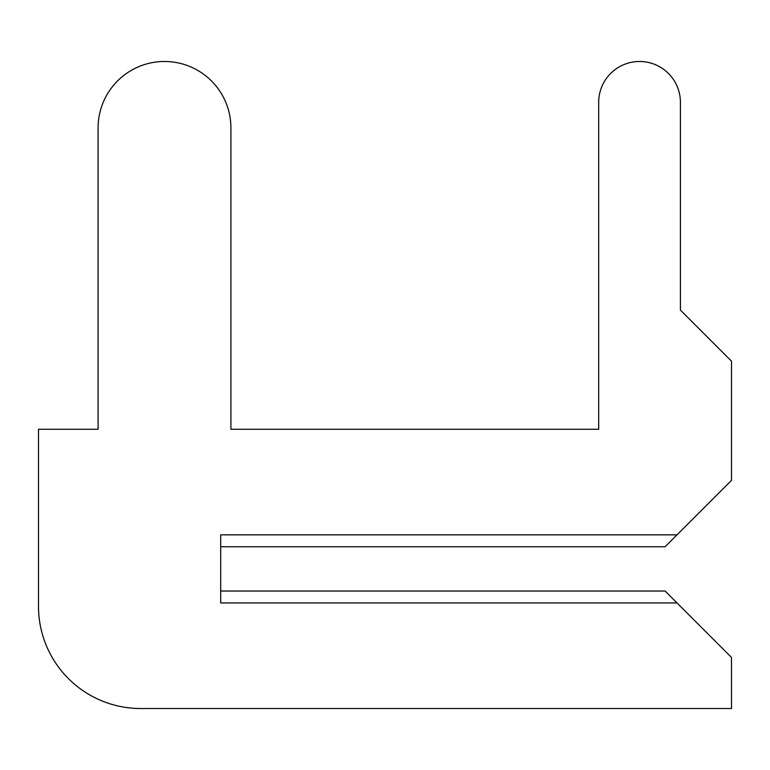 <?xml version="1.0" encoding="UTF-8"?>
<svg xmlns="http://www.w3.org/2000/svg" width="770" height="770" viewBox="0 0 770 770"><rect width="100%" height="100%" fill="white"/><g stroke="black" fill="none" stroke-linecap="round" stroke-linejoin="round"><path stroke-width="1.16" d="M220.692 591.023L220.692 546.758L220.692 591.023L220.692 546.758L220.692 591.023L220.692 546.758L220.692 591.023L220.692 546.758L220.692 591.023L220.692 546.758L220.692 591.023L220.692 546.758L220.692 591.023L220.692 546.758L220.692 591.023L220.692 546.758L220.692 591.023L220.692 546.758L220.692 591.023L220.692 546.758L220.692 591.023L220.692 546.758L220.692 591.023L220.692 546.758L220.692 591.023L220.692 546.758L220.692 591.023L220.692 546.758L220.692 591.023L220.692 546.758L220.692 591.023L220.692 546.758L220.692 591.023L220.692 546.758L220.692 591.023L220.692 546.758L220.692 591.023L220.692 546.758L220.692 591.023L220.692 546.758L665.097 546.758L731.5 480.355L731.5 361.159L680.42 310.079L680.42 102.352A40.868 40.868 0 0 0 639.552 61.485A40.868 40.868 0 0 0 598.685 102.352L598.685 429.275L230.904 429.275L230.904 127.887A66.403 66.403 0 0 0 164.501 61.485A66.403 66.403 0 0 0 98.098 127.887L98.098 429.275L38.5 429.275L38.5 606.356A102.16 102.16 0 0 0 140.66 708.515L731.5 708.515L731.5 657.436L665.097 591.023L220.692 591.023M680.42 310.079L680.42 102.352M598.685 102.352L598.685 429.275L598.685 102.352L598.685 429.275L598.685 102.352L598.685 429.275L598.685 102.352L598.685 429.275L598.685 102.352L598.685 429.275L598.685 102.352L598.685 429.275L598.685 102.352L598.685 429.275L598.685 102.352L598.685 429.275L598.685 102.352L598.685 429.275L598.685 102.352L598.685 429.275L598.685 102.352L598.685 429.275L598.685 102.352L598.685 429.275L598.685 102.352L598.685 429.275L598.685 102.352L598.685 429.275L598.685 102.352L598.685 429.275L598.685 102.352L598.685 429.275L598.685 102.352L598.685 429.275L598.685 102.352L598.685 429.275L598.685 102.352L598.685 429.275L598.685 102.352L598.685 429.275L230.904 429.275L230.904 127.887M98.098 127.887L98.098 429.275M38.5 429.275L38.5 606.356M598.685 429.275L230.904 429.275L598.685 429.275M677.013 534.842L220.692 534.842L220.692 602.949L677.013 602.949"/></g></svg>
